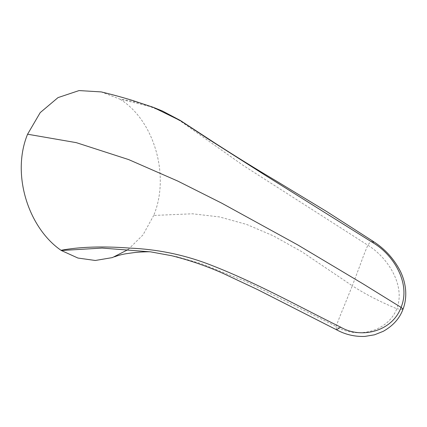 <?xml version="1.0" encoding="UTF-8"?>
<svg xmlns="http://www.w3.org/2000/svg" width="427" height="427" viewBox="0 0 427 427"><rect width="100%" height="100%" fill="white"/><g stroke="black" fill="none" stroke-linecap="round" stroke-linejoin="round"><path stroke-width="0.32" stroke-dasharray="2.13 1.6" d="M372.856 241.164L370.337 241.821L367.839 245.21C364.13 253.889 362.87 257.54 359.95 265.509L352.312 285.786C365.026 294.011 379.865 301.665 396.832 308.748C387.145 332.905 355.702 338.803 336.166 326.452C339.177 317.891 340.789 314.176 344.103 306.154L352.312 285.786L301.814 251.727L273.248 235.805L246.641 224.447L219.494 216.927L192.486 213.794L153.693 215.443C170.432 175.497 153.859 120.168 120.259 99.352C137.382 100.852 157.387 108.063 180.263 120.98L243.513 165.628L367.839 245.21C387.342 257.123 405.869 285.167 396.832 308.753L402.869 309.564M153.096 107.257L119.944 99.165L101.199 91.906M120.259 99.352L119.944 99.165M150.608 251.855L176.34 256.574L201.218 263.619L248.108 282.45L336.166 326.452L336.513 329.761M128.153 249.544L143.002 234.898L153.693 215.443"/><path stroke-width="0.64" d="M373.449 243.016L265.231 175.262L208.52 139.197L180.77 120.862L153.096 107.257L131.164 100.009C120.345 96.774 110.358 94.079 101.199 91.912L79.07 90.572L58.019 97.602L40.213 112.616L27.579 134.217L76.305 142.655L128.671 159.591L177.707 181.037L221.56 203.076L297.614 244.836L363.457 284.115L401.06 307.387C410.934 283.763 393.918 255.181 373.449 243.016L372.862 241.164C384.674 248.653 393.817 258.629 400.28 271.092C403.318 277.294 405.106 283.758 405.65 290.493C406.104 297.341 405.18 303.698 402.869 309.564L402.608 308.662L401.06 307.387C392.338 331.464 361.13 339.284 340.65 327.135C297.4 305.897 254.689 281.623 206.689 263.464C182.185 254.38 156.602 249.261 129.936 248.103C102.806 246.064 79.833 246.795 61.018 250.297C28.566 227.965 11.027 174.451 27.579 134.217M128.153 249.544L112.408 257.588L95.301 260.481L77.922 258.041L61.323 250.51L102.138 248.071L150.608 251.855L171.771 255.741C190.02 260.331 207.405 266.341 223.929 273.776L257.892 289.746L336.508 329.767C345.246 334.549 354.666 336.77 364.77 336.428L374.495 334.811L383.291 331.304C393 325.801 399.523 318.558 402.874 309.564M340.65 327.135L336.513 329.767M61.323 250.51L61.018 250.297M153.096 107.257L162.457 111.025L180.274 120.435L215.016 143.12C235.448 156.282 255.634 168.772 275.57 180.573L326.564 211.461L372.856 241.159M114.585 256.819C117.735 255.538 121.449 254.529 125.73 253.782L133.71 252.661C137.974 252.01 149.69 251.567 150.704 251.871L150.293 251.807"/></g></svg>
